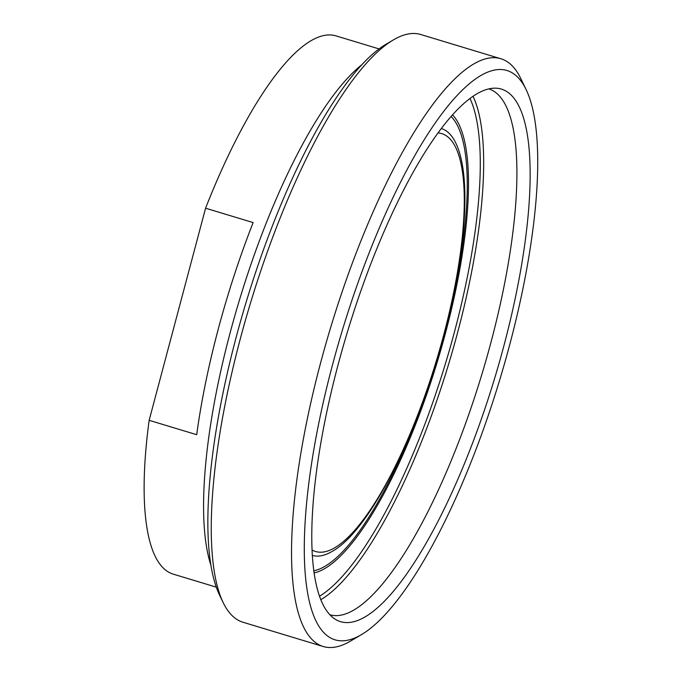 <?xml version="1.0" encoding="UTF-8"?>
<svg xmlns="http://www.w3.org/2000/svg" width="681" height="681" viewBox="0 0 681 681"><rect width="100%" height="100%" fill="white"/><g stroke="black" fill="none" stroke-linecap="round" stroke-linejoin="round"><path stroke-width="1.02" d="M205.585 208.199L253.136 222.585A281.159 78 106.8 0 0 196.698 434.699L149.148 420.313L205.585 208.199A281.159 78 106.8 0 1 326.361 35.114A281.159 78 106.8 0 1 335.98 35.872L379.096 48.921M149.148 420.313A281.159 78 106.8 0 0 173.136 574.1L216.26 587.141M361.339 634.692L350.485 641.102A307.012 85.168 -73.2 0 1 323.152 646.499A307.012 85.168 -73.2 0 1 320.402 363.645A307.012 85.168 -73.2 0 1 500.969 58.779A307.012 85.168 -73.2 0 1 520.718 78.417L526.209 89.773A297.316 82.478 106.8 0 0 332.209 365.995A297.316 82.478 106.8 0 0 361.339 634.692A297.316 82.478 106.8 0 0 499.922 379.223A297.316 82.478 106.8 0 0 526.209 89.773M223.164 602.583L219.512 595.007A300.551 83.38 -73.2 0 1 236.145 337.342A300.551 83.38 -73.2 0 1 386.161 44.171L393.405 39.898A307.012 85.168 106.8 0 0 240.163 339.368A307.012 85.168 106.8 0 0 223.164 602.583A307.012 85.168 106.8 0 0 242.913 622.221L323.152 646.499M500.969 58.779L420.73 34.501A307.012 85.168 106.8 0 0 393.405 39.898M492.022 88.343A278.163 77.166 106.8 0 0 345.378 338.806A278.163 77.166 106.8 0 0 334.95 619.046A278.163 77.166 106.8 0 0 494.84 377.683A278.163 77.166 106.8 0 0 495.572 88.164A278.163 77.166 106.8 0 0 492.022 88.343M329.808 614.747A274.698 76.204 106.8 0 0 482.029 373.809A274.698 76.204 106.8 0 0 488.907 88.896M362.181 64.465A281.159 78 106.8 0 0 239.337 300.381A281.159 78 106.8 0 0 210.795 564.83M320.751 599.74A274.698 76.204 106.8 0 0 448.745 363.739A274.698 76.204 106.8 0 0 473.048 96.353M319.44 596.267A272.111 75.489 106.8 0 0 445.68 362.811A272.111 75.489 106.8 0 0 470.035 98.524M314.026 572.959A242.155 67.181 106.8 0 0 437.73 360.402A242.155 67.181 106.8 0 0 452.61 114.919M313.728 570.831A239.933 66.559 106.8 0 0 427.132 390.026M445.34 329.808A239.933 66.559 106.8 0 0 451.171 116.528M312.247 555.39A222.968 61.852 106.8 0 0 330.83 552.138L330.719 552.197C372.66 531.095 428.247 412.814 452.056 301.7C467.583 230.365 469.609 169.084 454.993 141.452A222.968 61.852 106.8 0 0 441.382 128.564M311.966 549.95A218.26 60.549 106.8 0 0 436.581 360.053A218.26 60.549 106.8 0 0 438.138 132.931"/></g></svg>
